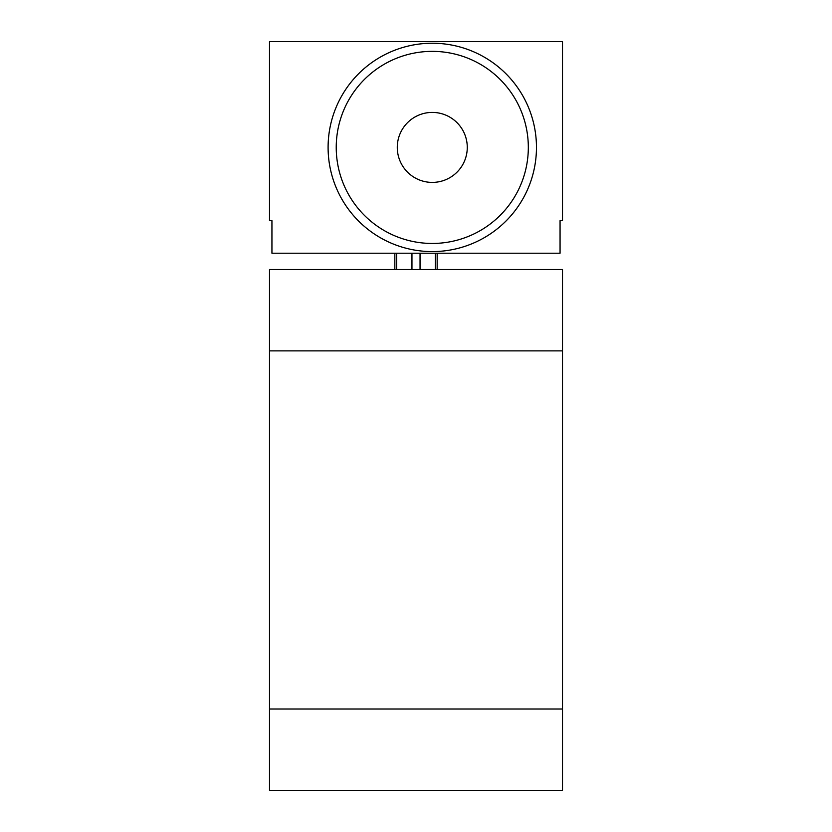 <?xml version="1.0" encoding="UTF-8"?>
<svg xmlns="http://www.w3.org/2000/svg" width="832" height="832" viewBox="0 0 832 832"><rect width="100%" height="100%" fill="white"/><g stroke="black" fill="none" stroke-linecap="round" stroke-linejoin="round"><path stroke-width="1.25" d="M562.505 709.01L562.505 269.495L269.495 269.495L269.495 709.01L562.505 709.01L562.505 790.4L269.495 790.4L269.495 709.01M269.495 41.6L269.495 220.657L271.939 220.657L271.939 253.219L560.061 253.219L560.061 220.657L562.505 220.657L562.505 41.6L269.495 41.6M394.836 253.219L394.836 269.495M437.164 253.219L437.164 269.495M328.099 147.41A104.177 104.177 0 0 0 432.276 251.586A104.177 104.177 0 0 0 536.463 147.41A104.177 104.177 0 0 0 432.276 43.233A104.177 104.177 0 0 0 328.099 147.41M336.232 147.41A96.044 96.044 0 0 0 432.276 243.454A96.044 96.044 0 0 0 528.32 147.41A96.044 96.044 0 0 0 432.276 51.366A96.044 96.044 0 0 0 336.232 147.41M397.28 147.41A34.996 34.996 0 0 0 432.276 182.406A34.996 34.996 0 0 0 467.272 147.41A34.996 34.996 0 0 0 432.276 112.414A34.996 34.996 0 0 0 397.28 147.41M562.505 350.886L269.495 350.886M396.625 253.219L396.625 269.495M411.954 253.219L411.954 269.495M420.046 253.219L420.046 269.495M435.375 253.219L435.375 269.495"/></g></svg>
